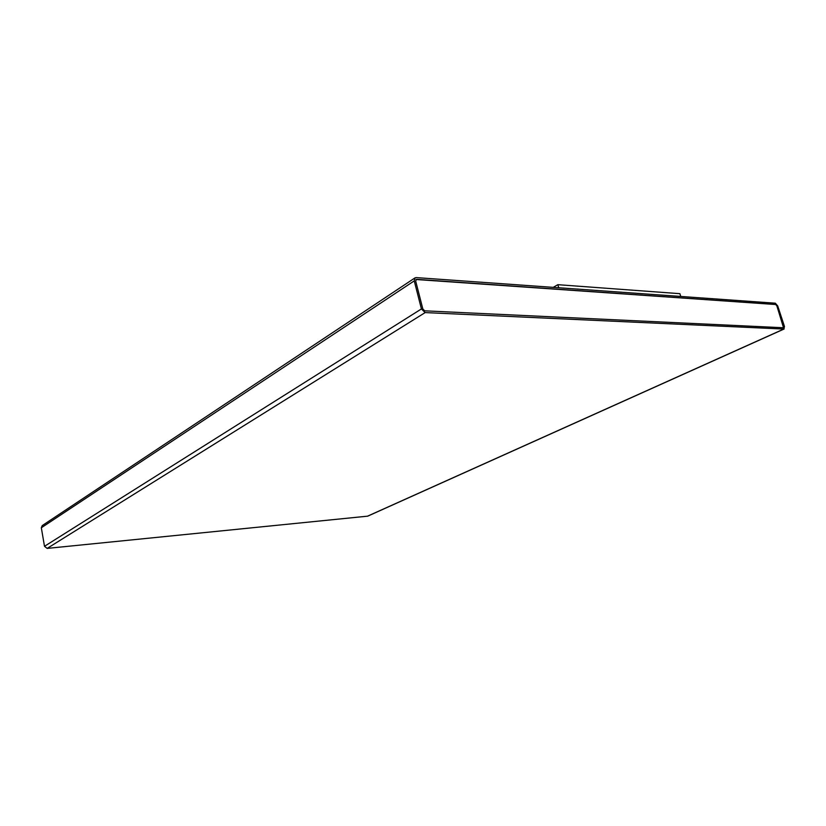 <?xml version="1.0" encoding="UTF-8"?>
<svg xmlns="http://www.w3.org/2000/svg" width="826" height="826" viewBox="0 0 826 826"><rect width="100%" height="100%" fill="white"/><g stroke="black" fill="none" stroke-linecap="round" stroke-linejoin="round"><path stroke-width="1.24" d="M775.315 303.194L416.18 277.598L414.993 277.887L414.249 280.881L421.425 308.934L425.153 312.589L783.812 329.047L784.483 326.528L777.689 305.878L775.315 303.194M414.993 277.887L42.219 525.604L41.331 527.762L44.49 546.296L47.165 548.402L367.725 516.157L784.163 328.985M553.203 287.365L557.849 284.681L558.727 287.758M557.849 284.681L679.891 293.684L680.748 296.451M422.84 308.996L424.698 310.824L783.378 327.746L783.719 326.487L776.925 305.826L775.738 304.484L416.624 279.333L415.654 280.974L422.84 308.996M783.523 327.726L776.863 305.847L775.676 304.515L416.005 279.498M41.331 527.762L414.249 280.881M44.49 546.296L421.425 308.934M47.165 548.402L425.153 312.589M367.374 516.25L783.812 329.047"/></g></svg>
